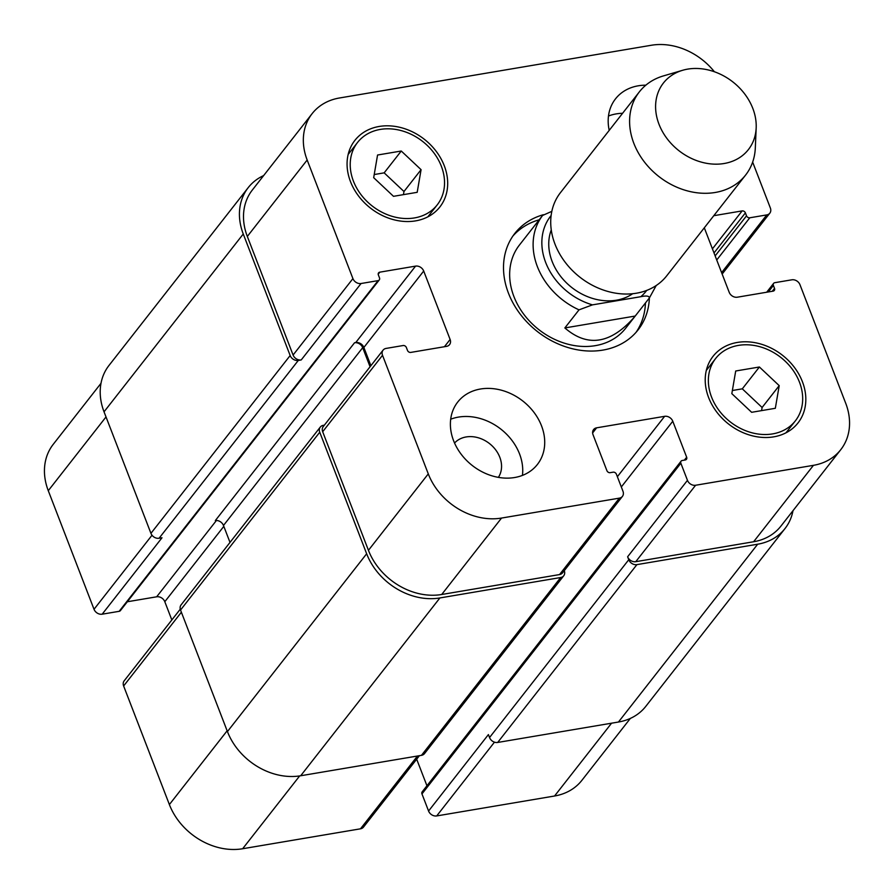 <?xml version="1.0" encoding="UTF-8"?>
<svg xmlns="http://www.w3.org/2000/svg" width="894" height="894" viewBox="0 0 894 894"><rect width="100%" height="100%" fill="white"/><g stroke="black" fill="none" stroke-linecap="round" stroke-linejoin="round"><path stroke-width="1.34" d="M551.822 211.353L542.602 215.454L528.734 233.155M635.209 316.051L634.829 316.543C611.015 343.899 587.693 347.699 564.852 327.942L579.021 309.849L592.465 304.865L640.819 296.696C646.407 295.523 649.267 295.936 649.379 297.959L635.209 316.051L564.852 327.942M656.23 285.488L649.379 297.959A78.27 63.351 -141.9 0 1 638.07 329.908A78.27 63.351 -141.9 0 1 537.395 331.54A78.27 63.351 -141.9 0 1 514.821 233.412A78.27 63.351 -141.9 0 1 543.407 214.705M551.263 229.948A53.305 43.147 38.1 0 0 571.836 287.555A53.305 43.147 38.1 0 0 632.695 293.701M645.457 302.965A78.27 63.351 -141.9 0 1 636.047 332.344M512.944 235.971A78.27 63.351 -141.9 0 1 539.216 219.779M634.829 316.543L625.666 328.243A67.475 54.612 -141.9 0 1 538.87 329.651A67.475 54.612 -141.9 0 1 519.414 245.057L528.577 233.356M682.647 70.28L663.415 75.912A67.475 54.612 38.1 0 0 639.355 91.87L560.482 192.612A67.475 54.612 38.1 0 0 579.938 277.207A67.475 54.612 38.1 0 0 666.734 275.799L745.607 175.056A67.475 54.612 38.1 0 0 755.318 147.868L756.179 127.842A53.975 43.694 38.1 0 0 752.804 108.386A53.975 43.694 38.1 0 0 682.647 70.28A53.975 43.694 38.1 0 0 657.939 121.249A53.975 43.694 38.1 0 0 712.619 164.06A53.975 43.694 38.1 0 0 756.179 127.842M639.355 91.87A67.475 54.612 38.1 0 0 658.811 176.464A67.475 54.612 38.1 0 0 745.607 175.056M101 383.314L53.227 444.34A60.725 49.148 38.1 0 0 48.276 490.694L94.026 609.283A6.75 5.465 38.1 0 0 102.173 614.189L119.17 611.317A2.704 2.179 38.1 0 0 120.388 610.624L379.279 279.934A2.704 2.179 38.1 0 0 379.503 277.878L378.363 274.927A2.704 2.179 -141.9 0 1 379.805 272.167L415.565 266.121A6.75 5.465 -141.9 0 1 423.7 271.038L450.118 339.474A6.75 5.465 -141.9 0 1 449.559 344.626A6.75 5.465 -141.9 0 1 446.531 346.369L410.759 352.415A2.704 2.179 -141.9 0 1 407.508 350.448L406.368 347.498A2.704 2.179 38.1 0 0 403.116 345.531L386.107 348.414A6.75 5.465 38.1 0 0 383.068 350.146A6.75 5.465 38.1 0 0 382.52 355.298L428.282 473.887A60.725 49.148 38.1 0 0 501.534 518.062L619.386 498.137A6.75 5.465 38.1 0 0 622.425 496.393A6.75 5.465 38.1 0 0 622.973 491.253L616.368 474.133A2.704 2.179 38.1 0 0 613.116 472.177L610.177 472.669A2.704 2.179 -141.9 0 1 606.925 470.702L593.035 434.719A6.75 5.465 -141.9 0 1 593.594 429.567A6.75 5.465 -141.9 0 1 596.622 427.824L664.633 416.325A6.75 5.465 -141.9 0 1 672.78 421.242L686.659 457.225A2.704 2.179 -141.9 0 1 685.229 459.985L682.301 460.477A2.704 2.179 38.1 0 0 680.859 463.237L687.464 480.346A6.75 5.465 38.1 0 0 695.599 485.252L813.451 465.327A60.725 49.148 38.1 0 0 840.773 449.66A60.725 49.148 38.1 0 0 845.724 403.306L799.974 284.717A6.75 5.465 38.1 0 0 791.827 279.811L774.83 282.683A2.704 2.179 38.1 0 0 773.388 285.443L774.528 288.393A2.704 2.179 -141.9 0 1 773.098 291.142L737.338 297.199A6.75 5.465 -141.9 0 1 729.191 292.282L704.304 227.802M681.083 461.17L422.18 791.849A2.704 2.179 38.1 0 0 421.968 793.917L428.572 811.026A6.75 5.465 38.1 0 0 436.708 815.931L554.559 796.006A60.725 49.148 38.1 0 0 581.882 780.339L630.359 718.418M416.682 759.185L426.941 785.77M180.264 609.183L124.177 680.826A6.75 5.465 38.1 0 0 123.629 685.977L169.379 804.566A60.725 49.148 38.1 0 0 242.643 848.741L360.483 828.816A6.75 5.465 38.1 0 0 363.523 827.073L419.42 755.687M127.317 601.763L156.662 596.801A6.75 5.465 -141.9 0 1 164.809 601.718L171.838 619.944M522.431 475.384A50.6 40.956 38.1 0 0 458.488 417.096A50.6 40.956 38.1 0 0 450.688 419.219M498.371 477.362A27.893 22.573 38.1 0 0 489.487 443.569A27.893 22.573 38.1 0 0 454.543 443.044M480.469 389.013A50.6 40.956 -141.9 0 1 533.986 412.38A50.6 40.956 -141.9 0 1 537.395 464.467A50.6 40.956 -141.9 0 1 472.3 465.517A50.6 40.956 -141.9 0 1 457.706 402.077A50.6 40.956 -141.9 0 1 480.469 389.013M622.593 113.281A50.6 40.956 38.1 0 0 616.29 113.884A50.6 40.956 38.1 0 0 608.49 116.008M609.216 130.356A50.6 40.956 -141.9 0 1 615.508 98.854A50.6 40.956 -141.9 0 1 638.271 85.802A50.6 40.956 -141.9 0 1 645.826 85.187M779.21 385.638L775.333 408.29L751.642 412.302L731.828 393.651L735.706 370.999L759.397 366.998L779.21 385.638L762.113 407.485L742.299 388.834L732.365 390.51M759.397 366.998L742.299 388.834M761.576 410.625L762.113 407.485M421.074 169.67L417.196 192.322L393.494 196.322L373.681 177.682L377.559 155.02L401.261 151.019L421.074 169.67L403.976 191.506L384.163 172.855L374.217 174.542M401.261 151.019L384.163 172.855M403.44 194.646L403.976 191.506M738.444 345.397A50.6 40.956 38.1 0 0 715.681 358.449A50.6 40.956 38.1 0 0 730.275 421.901A50.6 40.956 38.1 0 0 795.369 420.839A50.6 40.956 38.1 0 0 791.961 368.764A50.6 40.956 38.1 0 0 738.444 345.397M737.304 342.447A53.975 43.694 -141.9 0 1 794.386 367.367A53.975 43.694 -141.9 0 1 798.018 422.918A53.975 43.694 -141.9 0 1 728.588 424.047A53.975 43.694 -141.9 0 1 713.021 356.371A53.975 43.694 -141.9 0 1 737.304 342.447M380.308 129.418A50.6 40.956 38.1 0 0 357.533 142.481A50.6 40.956 38.1 0 0 372.127 205.922A50.6 40.956 38.1 0 0 437.222 204.871A50.6 40.956 38.1 0 0 433.813 152.785A50.6 40.956 38.1 0 0 380.308 129.418M379.168 126.467A53.975 43.694 -141.9 0 1 436.238 151.388A53.975 43.694 -141.9 0 1 439.882 206.95A53.975 43.694 -141.9 0 1 370.44 208.067A53.975 43.694 -141.9 0 1 354.873 140.392A53.975 43.694 -141.9 0 1 379.168 126.467M714.384 71.755A60.725 49.148 38.1 0 0 651.357 45.259L339.441 97.994A60.725 49.148 38.1 0 0 312.118 113.661A60.725 49.148 38.1 0 0 307.167 160.015L352.929 278.604A6.75 5.465 38.1 0 0 361.064 283.51L378.073 280.638A2.704 2.179 38.1 0 0 379.279 279.934M713.781 215.7L742.132 210.906A2.704 2.179 -141.9 0 1 745.395 212.873L746.535 215.823A2.704 2.179 38.1 0 0 749.787 217.79L766.784 214.906A6.75 5.465 38.1 0 0 769.823 213.174A6.75 5.465 38.1 0 0 770.371 208.023L752.647 162.093M298.294 360.438A6.75 5.465 -141.9 0 1 290.159 355.533L243.257 233.993A60.725 49.148 -141.9 0 1 248.208 187.639L108.99 365.456A60.725 49.148 38.1 0 0 104.039 411.81L150.941 533.349A6.75 5.465 38.1 0 0 159.076 538.255L298.294 360.438L301.222 359.936A6.75 5.465 -141.9 0 1 293.087 355.03L247.325 236.441A60.725 49.148 -141.9 0 1 252.287 190.087L312.118 113.661M370.898 365.702L363.869 347.464A6.75 5.465 38.1 0 0 355.723 342.558L354.549 342.76A6.75 5.465 38.1 0 1 362.696 347.665L370.06 366.763M622.425 496.393L562.583 572.831A6.75 5.465 -141.9 0 1 559.543 574.574L441.703 594.499A60.725 49.148 -141.9 0 1 368.44 550.313L322.678 431.735A6.75 5.465 -141.9 0 1 323.237 426.583L383.068 350.146M840.773 449.66L780.931 526.097A60.725 49.148 -141.9 0 1 753.608 541.753L635.768 561.678A6.75 5.465 -141.9 0 1 627.622 556.772L687.464 480.346M248.208 187.639A60.725 49.148 -141.9 0 1 263.641 175.582M793 510.686A60.725 49.148 -141.9 0 1 785.01 528.544A60.725 49.148 -141.9 0 1 757.676 544.211L636.908 564.628A6.75 5.465 -141.9 0 1 628.761 559.722L627.622 556.772M564.282 570.663A6.75 5.465 -141.9 0 1 563.723 575.781A6.75 5.465 -141.9 0 1 560.683 577.524L439.904 597.941A60.725 49.148 -141.9 0 1 366.652 553.766L319.75 432.227A6.75 5.465 -141.9 0 1 320.298 427.075A6.75 5.465 -141.9 0 1 323.337 425.332L324.343 425.164M159.076 538.255L162.004 537.763L102.173 614.189M354.549 342.76L215.331 520.576A6.75 5.465 -141.9 0 1 223.478 525.482L230.004 542.412M428.572 811.026L488.403 734.589L489.543 737.539A6.75 5.465 38.1 0 0 497.69 742.456L618.458 722.028A60.725 49.148 38.1 0 0 645.792 706.361L785.01 528.544M320.298 427.075L181.08 604.892A6.75 5.465 38.1 0 0 180.532 610.043L227.434 731.583A60.725 49.148 38.1 0 0 300.686 775.757L421.465 755.341A6.75 5.465 38.1 0 0 424.505 753.597L563.723 575.781M542.602 215.454A67.475 54.612 38.1 0 0 579.021 309.849M551.117 215.532A60.725 49.148 38.1 0 0 592.465 304.865M640.819 296.696A60.725 49.148 38.1 0 0 646.731 290.382M247.325 236.441L307.167 160.015M293.087 355.03L352.929 278.604M301.222 359.936L361.064 283.51M363.869 347.464L423.7 271.038M355.723 342.558L415.565 266.121M444.441 346.716L450.118 339.474M322.678 431.735L382.52 355.298M368.44 550.313L428.282 473.887M441.703 594.499L501.534 518.062M559.543 574.574L619.386 498.137M592.633 432.931L596.622 427.824M617.363 476.714L664.633 416.325M621.319 486.962L672.78 421.242M635.768 561.678L695.599 485.252M753.608 541.753L813.451 465.327M721.603 272.625L766.784 214.906M106.017 416.939L48.276 490.694M152.014 535.227L94.026 609.283M216.415 520.487L156.662 596.801M223.813 526.354L164.809 601.718M181.37 612.222L123.629 685.977M227.132 730.811L169.379 804.566M299.658 775.925L242.643 848.741M417.487 756.011L360.483 828.816M494.46 742.165L436.708 815.931M611.563 723.201L554.559 796.006M716.731 259.998L749.787 217.79M715.155 255.896L746.535 215.823M714.015 252.946L745.395 212.873M712.429 248.845L742.132 210.906M772.26 291.288L774.528 288.393M768.292 291.958L773.388 285.443M618.458 722.028L757.676 544.211M497.69 742.456L636.908 564.628M489.543 737.539L628.761 559.722M421.968 793.917L680.859 463.237M684.391 460.119L686.659 457.225M421.465 755.341L560.683 577.524M300.686 775.757L439.904 597.941M227.434 731.583L366.652 553.766M180.532 610.043L319.75 432.227M223.478 525.482L362.696 347.665M378.207 274.212L379.805 272.167M119.17 611.317L378.073 280.638M150.941 533.349L290.159 355.533M104.039 411.81L243.257 233.993M715.681 358.449L706.305 370.429M795.369 420.839L785.994 432.819M357.533 142.481L348.157 154.45M437.222 204.871L427.846 216.84M769.823 213.174L722.162 274.056M766.683 292.237L773.612 283.376"/></g></svg>
